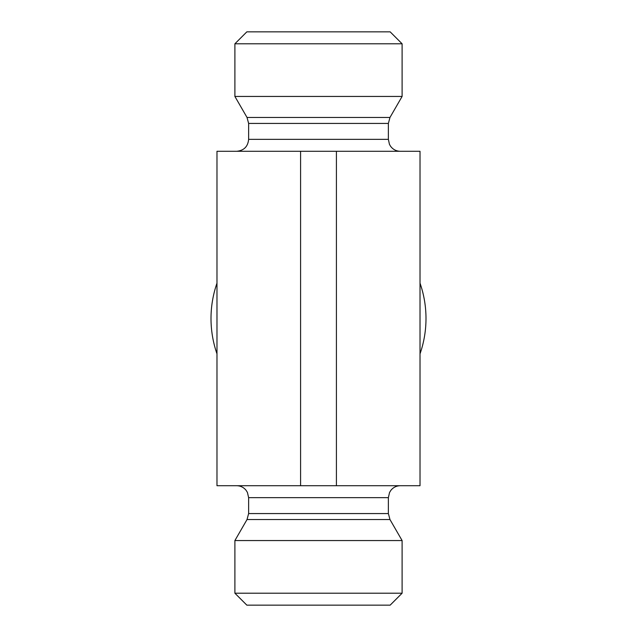 <?xml version="1.0" encoding="UTF-8"?>
<svg xmlns="http://www.w3.org/2000/svg" width="637" height="637" viewBox="0 0 637 637"><rect width="100%" height="100%" fill="white"/><g stroke="black" fill="none" stroke-linecap="round" stroke-linejoin="round"><path stroke-width="0.96" d="M402.106 43.794L390.163 31.85L246.838 31.85L234.894 43.794L402.106 43.794L402.106 96.442L234.894 96.442L247.029 117.463L248.629 123.435L388.371 123.435L389.971 117.463L402.106 96.442M236.685 151.287C243.939 150.579 247.92 146.598 248.629 139.344L248.629 123.435M300.584 151.287L216.978 151.287L216.978 485.713L420.022 485.713L420.022 151.287L300.584 151.287L300.584 485.713M336.416 151.287L336.416 485.713M216.978 353.83A107.494 107.494 0 0 1 216.978 283.17M420.022 283.17A107.494 107.494 0 0 1 420.022 353.83M402.106 593.206L234.894 593.206L234.894 540.558L402.106 540.558L402.106 593.206L390.163 605.15L246.838 605.15L234.894 593.206M247.029 117.463L389.971 117.463M248.629 139.344L388.371 139.344L388.371 123.435M248.629 513.565L388.371 513.565L389.971 519.537L247.029 519.537L248.629 513.565L248.629 497.656L388.371 497.656L389.549 492.489L390.935 490.259C393.363 487.313 396.493 485.792 400.315 485.713M234.894 43.794L234.894 96.442M388.371 139.344L389.43 144.257L390.433 146.056C392.862 149.432 396.158 151.176 400.315 151.287M248.629 497.656L247.411 492.401L246.009 490.187C243.581 487.289 240.468 485.792 236.685 485.713M388.371 513.565L388.371 497.656M247.029 519.537L234.894 540.558M389.971 519.537L402.106 540.558"/></g></svg>
